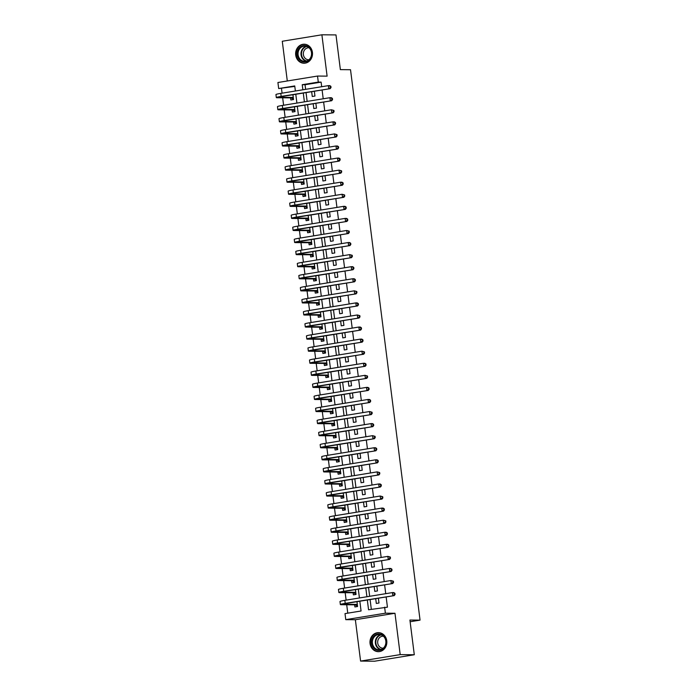 <?xml version="1.0" encoding="UTF-8"?>
<svg xmlns="http://www.w3.org/2000/svg" width="696" height="696" viewBox="0 0 696 696"><rect width="100%" height="100%" fill="white"/><g stroke="black" fill="none" stroke-linecap="round" stroke-linejoin="round"><path stroke-width="1.04" d="M295.713 55.08A9.509 8.439 -89.5 0 0 303.987 63.232A9.509 8.439 -89.5 0 0 312.417 52.357A9.509 8.439 -89.5 0 0 304.152 44.205A9.509 8.439 -89.5 0 0 295.713 55.08M370.055 643.513A9.509 8.439 -89.5 0 0 378.32 651.665A9.509 8.439 -89.5 0 0 386.759 640.79A9.509 8.439 -89.5 0 0 378.485 632.638A9.509 8.439 -89.5 0 0 370.055 643.513M294.8 86.408L278.678 88.549L277.913 82.511L317.524 76.055L318.29 82.093L302.229 84.712L302.873 89.793M410.127 621.745L420.053 620.127L350.523 69.722L340.37 69.626L335.985 34.922L321.891 34.8L282.28 41.255L287.3 80.988M420.053 620.127L409.909 620.04L414.294 654.745L374.674 661.2L360.58 661.078L400.191 654.614L394.971 613.272L385.384 613.193L345.773 619.649L345.007 613.611L361.067 610.992L359.832 601.222M394.971 613.272L355.36 619.736L360.58 661.078M355.36 619.736L345.773 619.649M281.497 88.575L282.08 93.177M282.663 97.797L283.603 105.253M284.185 109.872L285.125 117.319M285.717 121.939L286.656 129.386M287.239 134.015L288.179 141.462M288.762 146.082L289.701 153.529M290.284 158.149L291.224 165.605M291.815 170.224L292.755 177.671M293.338 182.291L294.277 189.738M294.86 194.367L295.8 201.814M296.383 206.434L297.331 213.881M297.914 218.501L298.854 225.956M299.437 230.576L300.376 238.023M300.959 242.643L301.899 250.09M302.482 254.719L303.43 262.166M304.013 266.785L304.952 274.233M305.535 278.861L306.475 286.308M307.058 290.928L307.997 298.375M308.589 302.995L309.529 310.442M310.111 315.07L311.051 322.518M311.634 327.137L312.574 334.585M313.156 339.213L314.105 346.66M314.688 351.28L315.627 358.727M316.21 363.347L317.15 370.803M317.733 375.422L318.672 382.87M319.255 387.489L320.204 394.936M320.786 399.565L321.726 407.012M322.309 411.632L323.249 419.079M323.831 423.699L324.771 431.155M325.363 435.774L326.302 443.221M326.885 447.841L327.825 455.288M328.408 459.917L329.347 467.364M329.93 471.984L330.878 479.431M331.461 484.051L332.401 491.507M332.984 496.126L333.923 503.573M334.506 508.193L335.446 515.64M336.029 520.269L336.977 527.716M337.56 532.336L338.5 539.783M339.082 544.403L340.022 551.858M340.605 556.478L341.545 563.925M342.136 568.545L343.076 575.992M343.659 580.621L344.598 588.068M345.181 592.688L346.121 600.135M346.704 604.754L347.765 613.167M414.294 654.745L400.191 654.614M311.66 91.681L312.269 96.492L314.949 96.057L314.34 91.237M313.191 103.748L313.8 108.559L316.471 108.124L315.862 103.312M314.714 115.814L315.323 120.634L318.002 120.199L317.393 115.379M316.236 127.89L316.845 132.701L319.525 132.266L318.916 127.455M317.767 139.957L318.368 144.777L321.047 144.342L320.438 139.522M319.29 152.032L319.899 156.844L322.57 156.409L321.961 151.589M320.812 164.099L321.421 168.911L324.101 168.476L323.492 163.664M322.335 176.166L322.944 180.986L325.624 180.551L325.015 175.731M323.866 188.242L324.475 193.053L327.146 192.618L326.537 187.807M325.389 200.309L325.998 205.129L328.669 204.694L328.068 199.874M326.911 212.384L327.52 217.196L330.2 216.761L329.591 211.941M328.434 224.451L329.043 229.271L331.722 228.827L331.113 224.016M329.965 236.518L330.574 241.338L333.245 240.903L332.636 236.083M331.487 248.594L332.096 253.405L334.776 252.97L334.167 248.159M333.01 260.661L333.619 265.481L336.298 265.046L335.69 260.226M334.541 272.736L335.141 277.547L337.821 277.112L337.212 272.301M336.064 284.803L336.673 289.623L339.344 289.179L338.735 284.368M337.586 296.87L338.195 301.69L340.875 301.255L340.266 296.435M339.109 308.946L339.718 313.757L342.397 313.322L341.788 308.511M340.64 321.013L341.24 325.832L343.92 325.397L343.311 320.578M342.162 333.088L342.771 337.899L345.442 337.464L344.833 332.653M343.685 345.155L344.294 349.975L346.973 349.531L346.364 344.72M345.207 357.231L345.816 362.042L348.496 361.607L347.887 356.787M346.738 369.298L347.348 374.109L350.018 373.674L349.409 368.863M348.261 381.365L348.87 386.184L351.541 385.749L350.941 380.93M349.784 393.44L350.392 398.251L353.072 397.816L352.463 393.005M351.306 405.507L351.915 410.327L354.595 409.883L353.986 405.072M352.837 417.583L353.446 422.394L356.117 421.959L355.508 417.139M354.36 429.65L354.969 434.461L357.648 434.026L357.039 429.215M355.882 441.716L356.491 446.536L359.171 446.101L358.562 441.281M357.413 453.792L358.014 458.603L360.693 458.168L360.084 453.357M358.936 465.859L359.545 470.679L362.216 470.235L361.607 465.424M360.458 477.935L361.067 482.746L363.747 482.311L363.138 477.491M361.981 490.001L362.59 494.812L365.269 494.377L364.66 489.566M363.512 502.068L364.121 506.888L366.792 506.453L366.183 501.633M365.035 514.144L365.644 518.955L368.315 518.52L367.714 513.709M366.557 526.211L367.166 531.031L369.846 530.587L369.237 525.776M368.08 538.286L368.689 543.097L371.368 542.663L370.759 537.843M369.611 550.353L370.22 555.164L372.891 554.729L372.282 549.918M371.133 562.42L371.742 567.24L374.422 566.805L373.813 561.985M372.656 574.496L373.265 579.307L375.944 578.872L375.335 574.061M374.187 586.563L374.787 591.383L377.467 590.939L376.858 586.128M354.638 604.833L354.908 606.938L357.579 606.503L356.97 601.692M353.116 592.757L353.377 594.871L356.056 594.436L355.447 589.616M351.584 580.69L351.854 582.804L354.534 582.361L353.925 577.549M350.062 568.615L350.332 570.729L353.002 570.294L352.394 565.483M348.539 556.548L348.8 558.662L351.48 558.227L350.871 553.407M347.017 544.481L347.278 546.586L349.957 546.151L349.349 541.34M345.486 532.405L345.755 534.519L348.435 534.084L347.826 529.264M343.963 520.338L344.233 522.452L346.904 522.009L346.295 517.198M342.441 508.263L342.702 510.377L345.381 509.942L344.772 505.122M340.91 496.196L341.179 498.31L343.859 497.875L343.25 493.055M339.387 484.12L339.657 486.234L342.328 485.799L341.727 480.988M337.865 472.053L338.134 474.167L340.805 473.732L340.196 468.913M336.342 459.986L336.603 462.092L339.283 461.657L338.674 456.846M334.811 447.911L335.08 450.025L337.76 449.59L337.151 444.77M333.288 435.844L333.558 437.958L336.229 437.523L335.629 432.703M331.766 423.768L332.035 425.882L334.706 425.447L334.097 420.636M330.243 411.701L330.504 413.815L333.184 413.38L332.575 408.561M328.712 399.635L328.982 401.74L331.661 401.305L331.052 396.494M327.19 387.559L327.459 389.673L330.13 389.238L329.521 384.418M325.667 375.492L325.928 377.606L328.608 377.162L327.999 372.351M324.136 363.416L324.406 365.53L327.085 365.095L326.476 360.284M322.613 351.35L322.883 353.464L325.563 353.029L324.954 348.209M321.091 339.283L321.361 341.388L324.031 340.953L323.423 336.142M319.568 327.207L319.829 329.321L322.509 328.886L321.9 324.066M318.037 315.14L318.307 317.254L320.986 316.81L320.377 311.999M316.515 303.065L316.784 305.179L319.455 304.744L318.855 299.933M314.992 290.998L315.262 293.112L317.933 292.677L317.324 287.857M313.47 278.931L313.731 281.036L316.41 280.601L315.801 275.79M311.939 266.855L312.208 268.969L314.888 268.534L314.279 263.714M310.416 254.788L310.686 256.902L313.357 256.459L312.748 251.648M308.894 242.713L309.155 244.827L311.834 244.392L311.225 239.581M307.371 230.646L307.632 232.76L310.312 232.325L309.703 227.505M305.84 218.579L306.11 220.684L308.789 220.249L308.18 215.438M304.317 206.503L304.587 208.617L307.258 208.182L306.649 203.363M302.795 194.436L303.056 196.55L305.735 196.107L305.126 191.296M301.264 182.361L301.533 184.475L304.213 184.04L303.604 179.229M299.741 170.294L300.011 172.408L302.682 171.973L302.081 167.153M298.219 158.227L298.488 160.332L301.159 159.897L300.55 155.086M296.696 146.151L296.957 148.265L299.637 147.83L299.028 143.011M295.165 134.084L295.435 136.198L298.114 135.755L297.505 130.944M293.642 122.009L293.912 124.123L296.583 123.688L295.974 118.877M292.12 109.942L292.381 112.056L295.06 111.621L294.452 106.801M290.597 97.875L290.858 99.98L293.538 99.545L292.929 94.734M367.331 600.004L368.558 609.774L387.437 607.182L386.15 596.933M385.732 593.679L384.618 584.866M384.209 581.604L383.096 572.791M382.687 569.537L381.573 560.724M381.164 557.47L380.051 548.648M379.633 545.394L378.52 536.581M378.111 533.327L376.997 524.514M376.588 521.252L375.475 512.439M375.057 509.185L373.943 500.372M373.535 497.118L372.421 488.296M372.012 485.042L370.898 476.229M370.49 472.975L369.376 464.162M368.958 460.9L367.845 452.087M367.436 448.833L366.322 440.02M365.913 436.766L364.8 427.944M364.391 424.69L363.277 415.877M362.86 412.624L361.746 403.81M361.337 400.548L360.224 391.735M359.815 388.481L358.701 379.668M358.283 376.414L357.17 367.592M356.761 364.339L355.647 355.525M355.238 352.272L354.125 343.45M353.716 340.196L352.602 331.383M352.185 328.129L351.071 319.316M350.662 316.062L349.549 307.24M349.14 303.987L348.026 295.174M347.617 291.92L346.504 283.098M346.086 279.844L344.972 271.031M344.564 267.777L343.45 258.964M343.041 255.71L341.927 246.889M341.519 243.635L340.405 234.822M339.987 231.568L338.874 222.746M338.465 219.492L337.351 210.679M336.942 207.425L335.829 198.612M335.411 195.35L334.298 186.537M333.889 183.283L332.775 174.47M332.366 171.216L331.252 162.394M330.844 159.14L329.73 150.327M329.312 147.073L328.199 138.26M327.79 134.998L326.676 126.185M326.267 122.931L325.154 114.118M324.745 110.864L323.631 102.042M323.214 98.788L322.1 89.975M321.691 86.722L321.108 82.119L305.048 84.738L305.631 89.34M306.04 92.594L307.154 101.407M307.571 104.661L308.685 113.483M309.094 116.737L310.207 125.55M310.616 128.804L311.73 137.617M312.139 140.879L313.252 149.692M313.67 152.946L314.783 161.759M315.192 165.013L316.306 173.835M316.715 177.089L317.828 185.902M318.246 189.155L319.36 197.969M319.769 201.231L320.882 210.044M321.291 213.298L322.405 222.111M322.814 225.365L323.927 234.187M324.345 237.44L325.458 246.254M325.867 249.507L326.981 258.32M327.39 261.583L328.503 270.396M328.912 273.65L330.026 282.463M330.443 285.717L331.557 294.538M331.966 297.792L333.079 306.605M333.488 309.859L334.602 318.672M335.02 321.935L336.133 330.748M336.542 334.002L337.656 342.815M338.065 346.069L339.178 354.89M339.587 358.144L340.701 366.957M341.118 370.211L342.232 379.033M342.641 382.287L343.754 391.1M344.163 394.354L345.277 403.167M345.686 406.421L346.799 415.242M347.217 418.496L348.331 427.309M348.74 430.563L349.853 439.385M350.262 442.639L351.376 451.452M351.785 454.705L352.907 463.519M353.316 466.772L354.429 475.594M354.838 478.848L355.952 487.661M356.361 490.915L357.474 499.737M357.892 502.99L359.005 511.804M359.414 515.057L360.528 523.87M360.937 527.133L362.05 535.946M362.459 539.2L363.573 548.013M363.991 551.267L365.104 560.089M365.513 563.342L366.627 572.155M367.036 575.409L368.149 584.222M368.558 587.485L369.672 596.298M370.089 599.552L371.325 609.322M375.709 598.638L376.319 603.449L378.989 603.014L378.38 598.195M317.524 76.055L327.111 76.142L321.891 34.8M321.108 82.119L318.29 82.093M384.618 607.156L385.384 613.193M295.382 91.011L294.739 85.93L278.678 88.549M359.423 597.968L358.31 589.155M357.901 585.902L356.787 577.08M356.369 573.826L355.256 565.013M354.847 561.759L353.733 552.937M353.324 549.683L352.211 540.87M351.802 537.617L350.688 528.803M350.271 525.55L349.157 516.728M348.748 513.474L347.635 504.661M347.226 501.407L346.112 492.585M345.695 489.332L344.581 480.518M344.172 477.265L343.058 468.452M342.65 465.198L341.536 456.376M341.127 453.122L340.013 444.309M339.596 441.055L338.482 432.233M338.073 428.98L336.96 420.166M336.551 416.913L335.437 408.1M335.028 404.837L333.915 396.024M333.497 392.77L332.384 383.957M331.975 380.703L330.861 371.881M330.452 368.628L329.339 359.815M328.921 356.561L327.807 347.748M327.398 344.485L326.285 335.672M325.876 332.418L324.762 323.605M324.353 320.351L323.24 311.53M322.822 308.276L321.709 299.463M321.3 296.209L320.186 287.396M319.777 284.133L318.664 275.32M318.255 272.066L317.141 263.253M316.724 260L315.61 251.178M315.201 247.924L314.087 239.111M313.678 235.857L312.565 227.044M312.156 223.781L311.042 214.968M310.625 211.714L309.511 202.901M309.102 199.648L307.989 190.826M307.58 187.572L306.466 178.759M306.049 175.505L304.935 166.692M304.526 163.429L303.413 154.616M303.004 151.363L301.89 142.549M301.481 139.296L300.368 130.474M299.95 127.22L298.836 118.407M298.427 115.153L297.314 106.34M296.905 103.078L295.791 94.264M303.282 93.047L304.396 101.86M304.805 105.113L305.918 113.926M306.336 117.18L307.449 126.002M307.858 129.256L308.972 138.069M309.381 141.323L310.494 150.145M310.912 153.398L312.025 162.212M312.434 165.465L313.548 174.278M313.957 177.532L315.07 186.354M315.479 189.608L316.593 198.421M317.011 201.675L318.124 210.496M318.533 213.75L319.647 222.563M320.056 225.817L321.169 234.63M321.578 237.893L322.692 246.706M323.109 249.96L324.223 258.773M324.632 262.027L325.745 270.848M326.154 274.102L327.268 282.915M327.685 286.169L328.799 294.982M329.208 298.245L330.322 307.058M330.731 310.312L331.844 319.125M332.253 322.379L333.367 331.2M333.784 334.454L334.898 343.267M335.307 346.521L336.42 355.334M336.829 358.597L337.943 367.41M338.352 370.663L339.465 379.477M339.883 382.73L340.996 391.552M341.405 394.806L342.519 403.619M342.928 406.873L344.041 415.686M344.45 418.949L345.564 427.762M345.982 431.015L347.095 439.829M347.504 443.082L348.618 451.904M349.027 455.158L350.14 463.971M350.558 467.225L351.671 476.038M352.08 479.3L353.194 488.113M353.603 491.367L354.716 500.18M355.125 503.434L356.239 512.256M356.656 515.51L357.77 524.323M358.179 527.577L359.293 536.39M359.702 539.652L360.815 548.465M361.224 551.719L362.338 560.532M362.755 563.786L363.869 572.608M364.278 575.862L365.391 584.675M365.8 587.929L366.914 596.75M305.048 84.738L302.229 84.712M357.553 606.294L355.204 604.833L357.326 604.485M357.318 604.389L344.094 604.276L346.625 603.38L394.214 595.619L345.216 603.362A9.144 0.635 172.8 0 0 340.37 604.546A9.144 0.635 172.8 0 0 341.414 604.711L355.204 604.833M394.501 594.48L395.067 594.48L394.91 593.279L394.354 593.27L394.501 594.48L392.805 595.602L392.422 592.592L344.833 600.343A9.144 0.635 172.8 0 0 339.987 601.527L340.37 604.546M394.354 593.27L392.422 592.592L393.832 592.601L394.91 593.279M395.067 594.48L394.214 595.619M386.08 640.981A8.23 7.299 90.5 0 1 379.885 650.308A8.23 7.299 90.5 0 1 371.629 643.339A8.23 7.299 90.5 0 1 377.824 634.013A8.23 7.299 90.5 0 1 386.08 640.981M372.447 643.252A7.621 6.76 -89.5 0 0 379.068 649.786A7.621 6.76 -89.5 0 0 385.828 641.068A7.621 6.76 -89.5 0 0 379.207 634.534A7.621 6.76 -89.5 0 0 372.447 643.252M383.261 648.185A6.003 5.324 90.5 0 1 382.93 648.193A6.003 5.324 90.5 0 1 377.719 643.052A6.003 5.324 90.5 0 1 383.044 636.196A6.003 5.324 90.5 0 1 383.365 636.205M379.72 632.751A9.448 8.378 -89.5 0 0 378.937 632.707A9.448 8.378 -89.5 0 0 370.559 643.513A9.448 8.378 -89.5 0 0 378.772 651.613A9.448 8.378 -89.5 0 0 379.555 651.578M309.024 60.195A8.23 7.299 90.5 0 1 298.775 58.821A8.23 7.299 90.5 0 1 300.011 47.258A8.23 7.299 90.5 0 1 310.259 48.633A8.23 7.299 90.5 0 1 309.024 60.195M300.629 47.737A7.621 6.76 -89.5 0 0 298.401 56.193A7.621 6.76 -89.5 0 0 304.735 61.352A7.621 6.76 -89.5 0 0 308.972 59.717A7.621 6.76 -89.5 0 0 311.199 51.26A7.621 6.76 -89.5 0 0 304.865 46.101A7.621 6.76 -89.5 0 0 300.629 47.737M308.928 59.752A6.003 5.324 90.5 0 1 308.598 59.76A6.003 5.324 90.5 0 1 303.613 55.706A6.003 5.324 90.5 0 1 305.37 49.051A6.003 5.324 90.5 0 1 308.702 47.763A6.003 5.324 90.5 0 1 309.033 47.772M305.387 44.318A9.448 8.378 -89.5 0 0 304.604 44.274A9.448 8.378 -89.5 0 0 299.35 46.301A9.448 8.378 -89.5 0 0 296.583 56.785A9.448 8.378 -89.5 0 0 304.439 63.179A9.448 8.378 -89.5 0 0 305.213 63.145M356.03 594.219L353.681 592.766L355.804 592.418M355.786 592.322L342.562 592.2L345.094 591.304L392.683 583.544L343.685 591.295A9.144 0.635 172.8 0 0 338.839 592.479A9.144 0.635 172.8 0 0 339.892 592.644L353.681 592.766M392.979 582.404L393.545 582.413L393.388 581.203L392.822 581.203L392.979 582.404L391.274 583.535L390.9 580.516L343.311 588.277A9.144 0.635 172.8 0 0 338.465 589.46L338.839 592.479M392.822 581.203L390.9 580.516L393.388 581.203M393.545 582.413L392.683 583.544M354.508 582.152L352.159 580.69L354.273 580.351M354.264 580.255L341.04 580.133L343.572 579.237L391.161 571.477L342.162 579.22A9.144 0.635 172.8 0 0 337.316 580.412A9.144 0.635 172.8 0 0 338.36 580.568L352.159 580.69M391.457 570.337L392.013 570.337L391.865 569.137L391.3 569.128L391.457 570.337L389.751 571.468L389.368 568.449L341.78 576.21A9.144 0.635 172.8 0 0 336.934 577.393L337.316 580.412M391.3 569.128L389.368 568.449L390.778 568.458L391.865 569.137M392.013 570.337L391.161 571.477M352.976 570.076L350.627 568.623L352.75 568.275M352.741 568.18L339.517 568.067L342.049 567.162L389.638 559.41L340.64 567.153A9.144 0.635 172.8 0 0 335.794 568.336A9.144 0.635 172.8 0 0 336.838 568.502L350.627 568.623M389.925 558.262L390.491 558.27L390.343 557.061L389.777 557.061L389.925 558.262L388.229 559.393L387.846 556.374L340.257 564.134A9.144 0.635 172.8 0 0 335.411 565.317L335.794 568.336M389.777 557.061L387.846 556.374L390.343 557.061M390.491 558.27L389.638 559.41M351.454 558.009L349.105 556.556L351.228 556.208M351.21 556.113L337.986 555.991L340.527 555.095L388.116 547.334L339.117 555.086A9.144 0.635 172.8 0 0 334.271 556.269A9.144 0.635 172.8 0 0 335.315 556.426L349.105 556.556M388.403 546.195L388.968 546.203L388.812 544.994L388.246 544.985L388.403 546.195L386.706 547.326L386.324 544.307L338.735 552.067A9.144 0.635 172.8 0 0 333.889 553.25L334.271 556.269M388.246 544.985L386.324 544.307L387.733 544.315L388.812 544.994M388.968 546.203L388.116 547.334M349.931 545.942L347.582 544.481L349.705 544.133M349.688 544.037L336.464 543.924L338.995 543.028L386.584 535.268L337.586 543.01A9.144 0.635 172.8 0 0 332.74 544.194A9.144 0.635 172.8 0 0 333.793 544.359L347.582 544.481M386.88 534.128L387.446 534.128L387.289 532.927L386.724 532.918L386.88 534.128L385.175 535.25L384.792 532.24L337.212 539.992A9.144 0.635 172.8 0 0 332.366 541.175L332.74 544.194M386.724 532.918L384.792 532.24L386.202 532.249L387.289 532.927M387.446 534.128L386.584 535.268M348.4 533.867L346.051 532.414L348.174 532.066M348.165 531.97L334.941 531.848L337.473 530.952L385.062 523.192L336.064 530.944A9.144 0.635 172.8 0 0 331.218 532.127A9.144 0.635 172.8 0 0 332.262 532.292L346.051 532.414M385.349 522.052L385.915 522.061L385.767 520.852L385.201 520.852L385.349 522.052L383.653 523.183L383.27 520.164L335.681 527.925A9.144 0.635 172.8 0 0 330.835 529.108L331.218 532.127M385.201 520.852L383.27 520.164L385.767 520.852M385.915 522.061L385.062 523.192M346.878 521.8L344.529 520.338L346.651 519.999M346.643 519.903L333.419 519.782L335.95 518.885L383.54 511.125L334.541 518.868A9.144 0.635 172.8 0 0 329.695 520.051A9.144 0.635 172.8 0 0 330.739 520.216L344.529 520.338M383.827 509.985L384.392 509.985L384.236 508.785L383.679 508.776L383.827 509.985L382.13 511.116L381.747 508.097L334.158 515.858A9.144 0.635 172.8 0 0 329.312 517.041L329.695 520.051M383.679 508.776L381.747 508.097L383.157 508.106L384.236 508.785M384.392 509.985L383.54 511.125M345.355 509.724L343.006 508.271L345.129 507.923M345.112 507.828L331.888 507.715L334.428 506.81L382.017 499.058L333.019 506.801A9.144 0.635 172.8 0 0 328.173 507.984A9.144 0.635 172.8 0 0 329.217 508.15L343.006 508.271M382.304 497.91L382.87 497.918L382.713 496.709L382.147 496.709L382.304 497.91L380.599 499.041L380.225 496.022L332.636 503.782A9.144 0.635 172.8 0 0 327.79 504.965L328.173 507.984M382.147 496.709L380.225 496.022L382.713 496.709M382.87 497.918L382.017 499.058M343.833 497.657L341.484 496.196L343.598 495.857M343.589 495.761L330.365 495.639L332.897 494.743L380.486 486.983L331.487 494.734A9.144 0.635 172.8 0 0 326.642 495.917A9.144 0.635 172.8 0 0 327.685 496.074L341.484 496.196M380.782 485.843L381.338 485.852L381.19 484.642L380.625 484.633L380.782 485.843L379.076 486.974L378.694 483.955L331.105 491.715A9.144 0.635 172.8 0 0 326.259 492.898L326.642 495.917M380.625 484.633L378.694 483.955L380.103 483.964L381.19 484.642M381.338 485.852L380.486 486.983M342.301 485.59L339.952 484.129L342.075 483.781M342.067 483.685L328.843 483.572L331.374 482.676L378.963 474.916L329.965 482.659A9.144 0.635 172.8 0 0 325.119 483.842A9.144 0.635 172.8 0 0 326.163 484.007L339.952 484.129M379.25 473.776L379.816 473.776L379.668 472.567L379.103 472.567L379.25 473.776L377.554 474.898L377.171 471.879L329.582 479.64A9.144 0.635 172.8 0 0 324.736 480.823L325.119 483.842M379.103 472.567L377.171 471.879L379.668 472.567M379.816 473.776L378.963 474.916M340.779 473.515L338.43 472.062L340.553 471.714M340.544 471.618L327.32 471.497L329.852 470.6L377.441 462.84L328.442 470.592A9.144 0.635 172.8 0 0 323.596 471.775A9.144 0.635 172.8 0 0 324.64 471.94L338.43 472.062M377.728 461.7L378.293 461.709L378.137 460.5L377.58 460.491L377.728 461.7L376.031 462.831L375.649 459.812L328.06 467.573A9.144 0.635 172.8 0 0 323.214 468.756L323.596 471.775M377.58 460.491L375.649 459.812L377.058 459.83L378.137 460.5M378.293 461.709L377.441 462.84M339.256 461.448L336.907 459.986L339.03 459.647M339.013 459.551L325.789 459.43L328.321 458.533L375.91 450.773L326.911 458.516A9.144 0.635 172.8 0 0 322.065 459.699A9.144 0.635 172.8 0 0 323.118 459.865L336.907 459.986M376.205 449.633L376.771 449.633L376.614 448.433L376.049 448.424L376.205 449.633L374.5 450.764L374.126 447.745L326.537 455.506A9.144 0.635 172.8 0 0 321.691 456.689L322.065 459.699M376.049 448.424L374.126 447.745L375.535 447.754L376.614 448.433M376.771 449.633L375.91 450.773M337.734 449.372L335.385 447.92L337.499 447.572M337.49 447.476L324.266 447.363L326.798 446.458L374.387 438.706L325.389 446.449A9.144 0.635 172.8 0 0 320.543 447.632A9.144 0.635 172.8 0 0 321.587 447.798L335.385 447.92M374.683 437.558L375.24 437.566L375.092 436.357L374.526 436.357L374.683 437.558L372.978 438.689L372.595 435.67L325.006 443.43A9.144 0.635 172.8 0 0 320.16 444.613L320.543 447.632M374.526 436.357L372.595 435.67L375.092 436.357M375.24 437.566L374.387 438.706M336.203 437.305L333.854 435.844L335.977 435.505M335.968 435.409L322.744 435.287L325.276 434.391L372.865 426.631L323.866 434.382A9.144 0.635 172.8 0 0 319.02 435.565A9.144 0.635 172.8 0 0 320.064 435.722L333.854 435.844M373.152 425.491L373.717 425.5L373.569 424.29L373.004 424.282L373.152 425.491L371.455 426.622L371.072 423.603L323.483 431.363A9.144 0.635 172.8 0 0 318.637 432.547L319.02 435.565M373.004 424.282L371.072 423.603L372.482 423.612L373.569 424.29M373.717 425.5L372.865 426.631M334.68 425.239L332.331 423.777L334.454 423.429M334.437 423.333L321.213 423.22L323.753 422.324L371.342 414.564L322.344 422.307A9.144 0.635 172.8 0 0 317.498 423.49A9.144 0.635 172.8 0 0 318.542 423.655L332.331 423.777M371.629 413.424L372.195 413.424L372.038 412.215L371.473 412.215L371.629 413.424L369.933 414.546L369.55 411.527L321.961 419.288A9.144 0.635 172.8 0 0 317.115 420.471L317.498 423.49M371.473 412.215L369.55 411.527L372.038 412.215M372.195 413.424L371.342 414.564M333.158 413.163L330.809 411.71L332.932 411.362M332.914 411.266L319.69 411.145L322.222 410.249L369.811 402.488L320.812 410.24A9.144 0.635 172.8 0 0 315.967 411.423A9.144 0.635 172.8 0 0 317.019 411.588L330.809 411.71M370.107 401.348L370.672 401.357L370.516 400.148L369.95 400.139L370.107 401.348L368.401 402.479L368.019 399.46L320.438 407.221A9.144 0.635 172.8 0 0 315.592 408.404L315.967 411.423M369.95 400.139L368.019 399.46L369.437 399.478L370.516 400.148M370.672 401.357L369.811 402.488M331.627 401.096L329.286 399.635L331.4 399.286M331.392 399.191L318.168 399.078L320.699 398.182L368.288 390.421L319.29 398.164A9.144 0.635 172.8 0 0 314.444 399.347A9.144 0.635 172.8 0 0 315.488 399.513L329.286 399.635M368.575 389.281L369.141 389.281L368.993 388.081L368.428 388.072L368.575 389.281L366.879 390.413L366.496 387.394L318.907 395.154A9.144 0.635 172.8 0 0 314.061 396.337L314.444 399.347M368.428 388.072L366.496 387.394L367.906 387.402L368.993 388.081M369.141 389.281L368.288 390.421M330.104 389.02L327.755 387.568L329.878 387.22M329.869 387.124L316.645 387.011L319.177 386.106L366.766 378.354L317.767 386.097A9.144 0.635 172.8 0 0 312.922 387.28A9.144 0.635 172.8 0 0 313.966 387.446L327.755 387.568M367.053 377.206L367.618 377.215L367.462 376.005L366.905 376.005L367.053 377.206L365.356 378.337L364.974 375.318L317.385 383.078A9.144 0.635 172.8 0 0 312.539 384.262L312.922 387.28M366.905 376.005L364.974 375.318L367.462 376.005M367.618 377.215L366.766 378.354M328.582 376.954L326.233 375.492L328.355 375.153M328.338 375.057L315.114 374.935L317.654 374.039L365.243 366.279L316.245 374.03A9.144 0.635 172.8 0 0 311.399 375.214A9.144 0.635 172.8 0 0 312.443 375.37L326.233 375.492M365.53 365.139L366.096 365.148L365.939 363.938L365.374 363.93L365.53 365.139L363.825 366.27L363.451 363.251L315.862 371.012A9.144 0.635 172.8 0 0 311.016 372.195L311.399 375.214M365.374 363.93L363.451 363.251L364.861 363.26L365.939 363.938M366.096 365.148L365.243 366.279M327.059 364.878L324.71 363.425L326.833 363.077M326.815 362.981L313.591 362.868L316.123 361.972L363.712 354.212L314.714 361.955A9.144 0.635 172.8 0 0 309.868 363.138A9.144 0.635 172.8 0 0 310.912 363.303L324.71 363.425M364.008 353.072L364.565 353.072L364.417 351.863L363.851 351.863L364.008 353.072L362.303 354.194L361.92 351.175L314.331 358.936A9.144 0.635 172.8 0 0 309.494 360.119L309.868 363.138M363.851 351.863L361.92 351.175L364.417 351.863M364.565 353.072L363.712 354.212M325.528 352.811L323.179 351.358L325.302 351.01M325.293 350.915L312.069 350.793L314.601 349.897L362.19 342.136L313.191 349.888A9.144 0.635 172.8 0 0 308.345 351.071A9.144 0.635 172.8 0 0 309.389 351.236L323.179 351.358M362.477 340.996L363.042 341.005L362.894 339.796L362.329 339.787L362.477 340.996L360.78 342.127L360.397 339.109L312.808 346.869A9.144 0.635 172.8 0 0 307.963 348.052L308.345 351.071M362.329 339.787L360.397 339.109L361.807 339.117L362.894 339.796M363.042 341.005L362.19 342.136M324.005 340.744L321.656 339.283L323.779 338.935M323.77 338.839L310.546 338.726L313.078 337.83L360.667 330.069L311.669 337.812A9.144 0.635 172.8 0 0 306.823 338.995A9.144 0.635 172.8 0 0 307.867 339.161L321.656 339.283M360.954 328.93L361.52 328.93L361.363 327.729L360.806 327.72L360.954 328.93L359.258 330.052L358.875 327.042L311.286 334.793A9.144 0.635 172.8 0 0 306.44 335.985L306.823 338.995M360.806 327.72L358.875 327.042L360.284 327.05L361.363 327.729M361.52 328.93L360.667 330.069M322.483 328.669L320.134 327.216L322.257 326.868M322.239 326.772L309.015 326.659L311.556 325.754L359.136 318.002L310.138 325.745A9.144 0.635 172.8 0 0 305.3 326.929A9.144 0.635 172.8 0 0 306.344 327.094L320.134 327.216M359.432 316.854L359.997 316.863L359.841 315.653L359.275 315.653L359.432 316.854L357.727 317.985L357.353 314.966L309.764 322.726A9.144 0.635 172.8 0 0 304.918 323.91L305.3 326.929M359.275 315.653L357.353 314.966L359.841 315.653M359.997 316.863L359.136 318.002M320.96 316.602L318.611 315.14L320.725 314.801M320.717 314.705L307.493 314.583L310.025 313.687L357.613 305.927L308.615 313.678A9.144 0.635 172.8 0 0 303.769 314.862A9.144 0.635 172.8 0 0 304.813 315.018L318.611 315.14M357.909 304.787L358.466 304.796L358.318 303.587L357.753 303.578L357.909 304.787L356.204 305.918L355.821 302.899L308.232 310.66A9.144 0.635 172.8 0 0 303.386 311.843L303.769 314.862M357.753 303.578L355.821 302.899L357.231 302.908L358.318 303.587M358.466 304.796L357.613 305.927M319.429 304.526L317.08 303.073L319.203 302.725M319.194 302.63L305.97 302.516L308.502 301.62L356.091 293.86L307.093 301.603A9.144 0.635 172.8 0 0 302.247 302.786A9.144 0.635 172.8 0 0 303.291 302.951L317.08 303.073M356.378 292.72L356.944 292.72L356.796 291.511L356.23 291.511L356.378 292.72L354.682 293.842L354.299 290.824L306.71 298.584A9.144 0.635 172.8 0 0 301.864 299.767L302.247 302.786M356.23 291.511L354.299 290.824L356.796 291.511M356.944 292.72L356.091 293.86M317.907 292.459L315.558 291.006L317.68 290.658M317.672 290.563L304.448 290.441L306.98 289.545L354.569 281.784L305.57 289.536A9.144 0.635 172.8 0 0 300.724 290.719A9.144 0.635 172.8 0 0 301.768 290.885L315.558 291.006M354.856 280.645L355.421 280.653L355.264 279.444L354.708 279.435L354.856 280.645L353.159 281.776L352.776 278.757L305.187 286.517A9.144 0.635 172.8 0 0 300.341 287.7L300.724 290.719M354.708 279.435L352.776 278.757L354.186 278.765L355.264 279.444M355.421 280.653L354.569 281.784M316.384 280.392L314.035 278.931L316.158 278.583M316.141 278.487L302.917 278.374L305.448 277.478L353.037 269.717L304.039 277.46A9.144 0.635 172.8 0 0 299.193 278.644A9.144 0.635 172.8 0 0 300.246 278.809L314.035 278.931M353.333 268.578L353.899 268.578L353.742 267.377L353.176 267.368L353.333 268.578L351.628 269.7L351.254 266.69L303.665 274.441A9.144 0.635 172.8 0 0 298.819 275.633L299.193 278.644M353.176 267.368L351.254 266.69L352.663 266.699L353.742 267.377M353.899 268.578L353.037 269.717M314.862 268.317L312.513 266.864L314.627 266.516M314.618 266.42L301.394 266.307L303.926 265.402L351.515 257.65L302.516 265.394A9.144 0.635 172.8 0 0 297.671 266.577A9.144 0.635 172.8 0 0 298.715 266.742L312.513 266.864M351.802 256.502L352.367 256.511L352.22 255.301L351.654 255.301L351.802 256.502L350.105 257.633L349.723 254.614L302.134 262.375A9.144 0.635 172.8 0 0 297.288 263.558L297.671 266.577M351.654 255.301L349.723 254.614L352.22 255.301M352.367 256.511L351.515 257.65M313.33 256.25L310.981 254.788L313.104 254.449M313.096 254.353L299.872 254.231L302.403 253.335L349.992 245.575L300.994 253.327A9.144 0.635 172.8 0 0 296.148 254.51A9.144 0.635 172.8 0 0 297.192 254.666L310.981 254.788M350.279 244.435L350.845 244.444L350.697 243.235L350.131 243.226L350.279 244.435L348.583 245.566L348.2 242.547L300.611 250.308A9.144 0.635 172.8 0 0 295.765 251.491L296.148 254.51M350.131 243.226L348.2 242.547L349.61 242.556L350.697 243.235M350.845 244.444L349.992 245.575M311.808 244.174L309.459 242.721L311.582 242.373M311.564 242.278L298.34 242.165L300.881 241.268L348.47 233.508L299.471 241.251A9.144 0.635 172.8 0 0 294.625 242.434A9.144 0.635 172.8 0 0 295.67 242.6L309.459 242.721M348.757 232.368L349.322 232.368L349.166 231.159L348.6 231.159L348.757 232.368L347.06 233.491L346.678 230.472L299.089 238.232A9.144 0.635 172.8 0 0 294.243 239.415L294.625 242.434M348.6 231.159L346.678 230.472L349.166 231.159M349.322 232.368L348.47 233.508M310.285 232.107L307.936 230.654L310.059 230.306M310.042 230.211L296.818 230.089L299.35 229.193L346.939 221.432L297.94 229.184A9.144 0.635 172.8 0 0 293.094 230.367A9.144 0.635 172.8 0 0 294.147 230.524L307.936 230.654M347.234 220.293L347.8 220.301L347.643 219.092L347.078 219.083L347.234 220.293L345.529 221.424L345.146 218.405L297.566 226.165A9.144 0.635 172.8 0 0 292.72 227.348L293.094 230.367M347.078 219.083L345.146 218.405L346.556 218.413L347.643 219.092M347.8 220.301L346.939 221.432M308.754 220.04L306.405 218.579L308.528 218.231M308.519 218.135L295.295 218.022L297.827 217.126L345.416 209.365L296.418 217.109A9.144 0.635 172.8 0 0 291.572 218.292A9.144 0.635 172.8 0 0 292.616 218.457L306.405 218.579M345.703 208.226L346.269 208.226L346.121 207.025L345.555 207.016L345.703 208.226L344.007 209.348L343.624 206.338L296.035 214.09A9.144 0.635 172.8 0 0 291.189 215.281L291.572 218.292M345.555 207.016L343.624 206.338L345.033 206.347L346.121 207.025M346.269 208.226L345.416 209.365M307.232 207.965L304.883 206.512L307.006 206.164M306.997 206.068L293.773 205.955L296.305 205.05L343.894 197.29L294.895 205.042A9.144 0.635 172.8 0 0 290.049 206.225A9.144 0.635 172.8 0 0 291.093 206.39L304.883 206.512M344.181 196.15L344.746 196.159L344.59 194.95L344.033 194.95L344.181 196.15L342.484 197.281L342.101 194.262L294.512 202.023A9.144 0.635 172.8 0 0 289.666 203.206L290.049 206.225M344.033 194.95L342.101 194.262L344.59 194.95M344.746 196.159L343.894 197.29M305.709 195.898L303.36 194.436L305.483 194.097M305.466 194.001L292.242 193.88L294.782 192.983L342.362 185.223L293.373 192.966A9.144 0.635 172.8 0 0 288.527 194.158A9.144 0.635 172.8 0 0 289.571 194.314L303.36 194.436M342.658 184.083L343.224 184.092L343.067 182.883L342.502 182.874L342.658 184.083L340.953 185.214L340.579 182.195L292.99 189.956A9.144 0.635 172.8 0 0 288.144 191.139L288.527 194.158M342.502 182.874L340.579 182.195L341.988 182.204L343.067 182.883M343.224 184.092L342.362 185.223M304.187 183.822L301.838 182.369L303.952 182.021M303.943 181.926L290.719 181.813L293.251 180.916L340.84 173.156L291.841 180.899A9.144 0.635 172.8 0 0 286.996 182.082A9.144 0.635 172.8 0 0 288.04 182.248L301.838 182.369M341.136 172.016L341.692 172.016L341.545 170.807L340.979 170.807L341.136 172.016L339.43 173.139L339.048 170.12L291.459 177.88A9.144 0.635 172.8 0 0 286.613 179.063L286.996 182.082M340.979 170.807L339.048 170.12L341.545 170.807M341.692 172.016L340.84 173.156M302.656 171.755L300.307 170.303L302.429 169.954M302.421 169.859L289.197 169.737L291.728 168.841L339.317 161.081L290.319 168.832A9.144 0.635 172.8 0 0 285.473 170.015A9.144 0.635 172.8 0 0 286.517 170.172L300.307 170.303M339.605 159.941L340.17 159.95L340.022 158.74L339.457 158.731L339.605 159.941L337.908 161.072L337.525 158.053L289.936 165.813A9.144 0.635 172.8 0 0 285.09 166.996L285.473 170.015M339.457 158.731L337.525 158.053L338.935 158.062L340.022 158.74M340.17 159.95L339.317 161.081M301.133 159.689L298.784 158.227L300.907 157.879M300.898 157.783L287.674 157.67L290.206 156.774L337.795 149.014L288.796 156.757A9.144 0.635 172.8 0 0 283.951 157.94A9.144 0.635 172.8 0 0 284.995 158.105L298.784 158.227M338.082 147.874L338.647 147.874L338.491 146.673L337.934 146.665L338.082 147.874L336.385 148.996L336.003 145.986L288.414 153.738A9.144 0.635 172.8 0 0 283.568 154.93L283.951 157.94M337.934 146.665L336.003 145.986L337.412 145.995L338.491 146.673M338.647 147.874L337.795 149.014M299.611 147.613L297.262 146.16L299.384 145.812M299.367 145.716L286.143 145.594L288.675 144.698L336.264 136.938L287.265 144.69A9.144 0.635 172.8 0 0 282.419 145.873A9.144 0.635 172.8 0 0 283.472 146.038L297.262 146.16M336.56 135.798L337.125 135.807L336.968 134.598L336.403 134.598L336.56 135.798L334.854 136.929L334.48 133.91L286.891 141.671A9.144 0.635 172.8 0 0 282.045 142.854L282.419 145.873M336.403 134.598L334.48 133.91L336.968 134.598M337.125 135.807L336.264 136.938M298.088 135.546L295.739 134.084L297.853 133.745M297.845 133.649L284.62 133.528L287.152 132.631L334.741 124.871L285.743 132.614A9.144 0.635 172.8 0 0 280.897 133.806A9.144 0.635 172.8 0 0 281.941 133.963L295.739 134.084M335.037 123.731L335.594 123.731L335.446 122.531L334.88 122.522L335.037 123.731L333.332 124.862L332.949 121.844L285.36 129.604A9.144 0.635 172.8 0 0 280.514 130.787L280.897 133.806M334.88 122.522L332.949 121.844L334.358 121.852L335.446 122.531M335.594 123.731L334.741 124.871M296.557 123.47L294.208 122.017L296.331 121.669M296.322 121.574L283.098 121.461L285.63 120.556L333.219 112.804L284.22 120.547A9.144 0.635 172.8 0 0 279.374 121.73A9.144 0.635 172.8 0 0 280.418 121.896L294.208 122.017M333.506 111.656L334.071 111.664L333.923 110.455L333.358 110.455L333.506 111.656L331.809 112.787L331.426 109.768L283.837 117.528A9.144 0.635 172.8 0 0 278.992 118.711L279.374 121.73M333.358 110.455L331.426 109.768L333.923 110.455M334.071 111.664L333.219 112.804M295.034 111.404L292.685 109.951L294.808 109.603M294.791 109.507L281.567 109.385L284.107 108.489L331.696 100.729L282.698 108.48A9.144 0.635 172.8 0 0 277.852 109.663A9.144 0.635 172.8 0 0 278.896 109.82L292.685 109.951M331.983 99.589L332.549 99.598L332.392 98.388L331.827 98.38L331.983 99.589L330.287 100.72L329.904 97.701L282.315 105.461A9.144 0.635 172.8 0 0 277.469 106.645L277.852 109.663M331.827 98.38L329.904 97.701L331.313 97.71L332.392 98.388M332.549 99.598L331.696 100.729M293.512 99.337L291.163 97.875L293.286 97.527M293.268 97.431L280.044 97.318L282.576 96.422L330.165 88.662L281.167 96.405A9.144 0.635 172.8 0 0 276.321 97.588A9.144 0.635 172.8 0 0 277.373 97.753L291.163 97.875M330.461 87.522L331.026 87.522L330.87 86.321L330.304 86.313L330.461 87.522L328.756 88.644L328.373 85.634L280.793 93.386A9.144 0.635 172.8 0 0 275.947 94.569L276.321 97.588M330.304 86.313L328.373 85.634L329.791 85.643L330.87 86.321M331.026 87.522L330.165 88.662M345.216 603.362L344.833 600.343M380.538 649.612A7.621 6.76 90.5 0 1 375.388 643.278A7.621 6.76 90.5 0 1 380.668 634.735M381.269 634.926A7.369 6.534 -89.5 0 0 375.884 643.243A7.369 6.534 -89.5 0 0 381.138 649.438M306.205 61.178A7.621 6.76 90.5 0 1 301.142 55.419A7.621 6.76 90.5 0 1 303.569 47.763A7.621 6.76 90.5 0 1 306.336 46.301M306.936 46.493A7.369 6.534 -89.5 0 0 303.987 47.963A7.369 6.534 -89.5 0 0 301.664 55.515A7.369 6.534 -89.5 0 0 306.805 61.004M343.685 591.295L343.311 588.277M342.162 579.22L341.78 576.21M340.64 567.153L340.257 564.134M339.117 555.086L338.735 552.067M337.586 543.01L337.212 539.992M336.064 530.944L335.681 527.925M334.541 518.868L334.158 515.858M333.019 506.801L332.636 503.782M331.487 494.734L331.105 491.715M329.965 482.659L329.582 479.64M328.442 470.592L328.06 467.573M326.911 458.516L326.537 455.506M325.389 446.449L325.006 443.43M323.866 434.382L323.483 431.363M322.344 422.307L321.961 419.288M320.812 410.24L320.438 407.221M319.29 398.164L318.907 395.154M317.767 386.097L317.385 383.078M316.245 374.03L315.862 371.012M314.714 361.955L314.331 358.936M313.191 349.888L312.808 346.869M311.669 337.812L311.286 334.793M310.138 325.745L309.764 322.726M308.615 313.678L308.232 310.66M307.093 301.603L306.71 298.584M305.57 289.536L305.187 286.517M304.039 277.46L303.665 274.441M302.516 265.394L302.134 262.375M300.994 253.327L300.611 250.308M299.471 241.251L299.089 238.232M297.94 229.184L297.566 226.165M296.418 217.109L296.035 214.09M294.895 205.042L294.512 202.023M293.373 192.966L292.99 189.956M291.841 180.899L291.459 177.88M290.319 168.832L289.936 165.813M288.796 156.757L288.414 153.738M287.265 144.69L286.891 141.671M285.743 132.614L285.36 129.604M284.22 120.547L283.837 117.528M282.698 108.48L282.315 105.461M281.167 96.405L280.793 93.386M378.937 632.707L379.442 632.707M378.772 651.613L379.276 651.613M304.604 44.274L305.109 44.274M304.439 63.179L304.935 63.179"/></g></svg>
